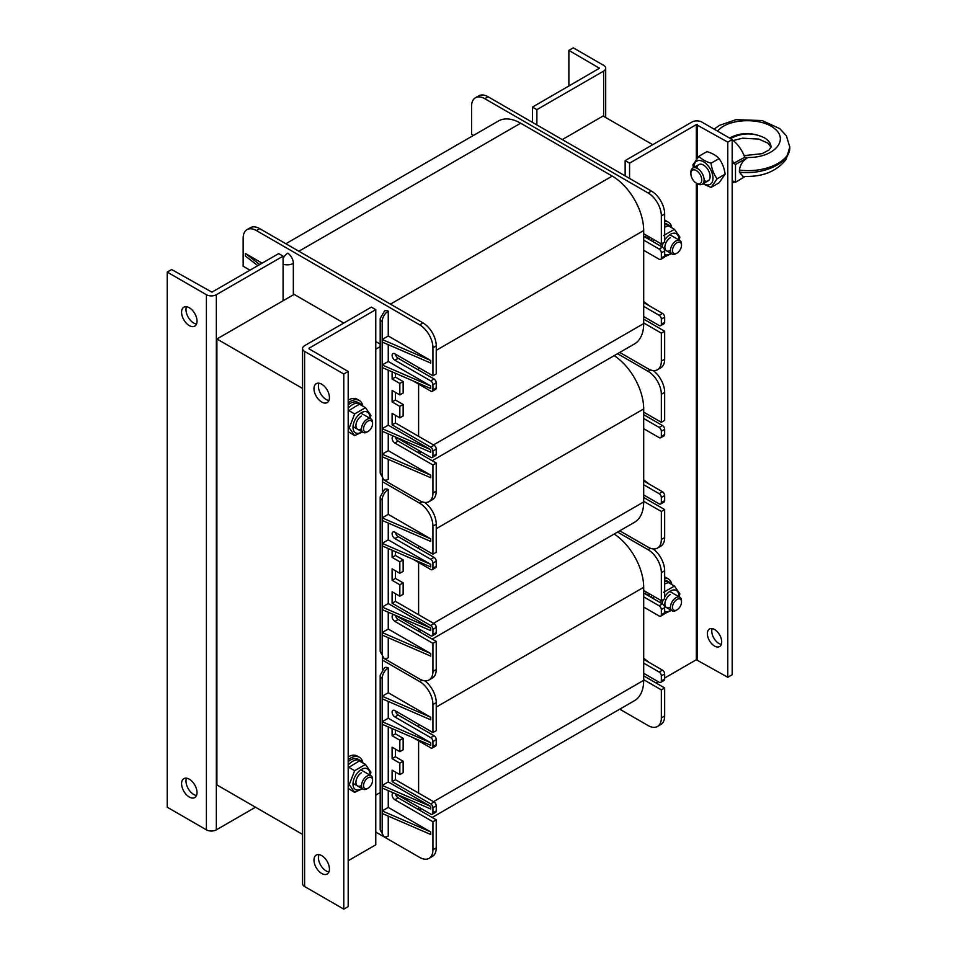 <?xml version="1.0" encoding="UTF-8"?>
<svg xmlns="http://www.w3.org/2000/svg" width="957" height="957" viewBox="0 0 957 957"><rect width="100%" height="100%" fill="white"/><g stroke="black" fill="none" stroke-linecap="round" stroke-linejoin="round"><path stroke-width="1.44" d="M382.405 669.469L382.405 656.789M382.405 491.097L382.405 478.404M375.778 795.111L380.192 792.575M294.134 294.385L216.892 338.981L216.892 784.919L302.556 834.384M216.892 338.981L302.556 388.446M652.734 144.686L603.089 116.012L562.261 139.59M380.192 346.625L375.778 349.173M413.077 737.656L430.734 747.848A3.122 1.806 -120 0 0 432.289 748.003L435.602 746.089A3.122 1.806 -120 0 0 436.248 744.666L436.248 739.57A3.122 1.806 -120 0 0 434.035 735.742L398.184 715.035A3.9 2.249 60 0 1 395.48 710.931M418.592 726.83L418.592 724.282M395.42 793.712L430.734 814.096A3.122 1.806 -120 0 0 432.289 814.251L435.602 812.349A3.122 1.806 -120 0 0 436.248 810.914L436.248 805.818A3.122 1.806 -120 0 0 434.035 802.002L395.42 779.704L395.42 772.06M418.592 793.078L418.592 740.838M432.289 814.251A3.122 1.806 -120 0 0 432.935 812.828L432.935 807.732A3.122 1.806 -120 0 0 430.734 803.904L392.107 781.606L392.107 770.146L399.835 774.608L399.835 763.136L392.107 758.674L392.107 747.214L399.835 751.676L403.148 749.762L403.148 738.29L395.42 733.828L395.42 730.012M399.835 774.608L403.148 772.694L403.148 761.222L395.42 756.772L395.42 749.116M375.778 832.064L419.692 857.424A18.721 10.814 -120 0 0 429.059 858.345L432.373 856.443A18.721 10.814 -120 0 0 436.248 847.866L436.248 819.838L398.184 797.851A3.9 2.249 60 0 1 395.48 793.748M418.592 809.646L418.592 807.098M619.753 709.185L648.104 725.55A18.721 10.814 -120 0 0 657.471 726.483A18.721 10.814 -120 0 0 661.347 717.906L661.347 689.877L643.69 679.685L643.69 673.309L659.134 682.233A3.122 1.806 -120 0 0 660.701 682.389A3.122 1.806 -120 0 0 661.347 680.953L661.347 675.857A3.122 1.806 -120 0 0 659.134 672.041L643.69 663.117L643.69 607.061L659.134 615.973A3.122 1.806 -120 0 0 660.701 616.129A3.122 1.806 -120 0 0 661.347 614.705L661.347 609.609A3.122 1.806 -120 0 0 659.134 605.781L643.69 596.869L643.69 590.493L661.347 600.685L661.347 572.657A18.721 10.814 -120 0 0 648.104 549.725L617.54 532.08M614.179 534.03A44.477 25.672 60 0 1 643.69 587.311L643.69 590.493M643.69 679.685L643.69 680.319A44.477 25.672 60 0 1 634.479 700.68L432.169 817.481M643.69 663.117L643.69 673.309M643.69 596.869L643.69 607.061M432.289 748.003A3.122 1.806 -120 0 0 432.935 746.568L432.935 741.472A3.122 1.806 -120 0 0 430.734 737.656L394.87 716.949A3.9 2.249 60 0 1 392.322 713.515A3.9 2.249 60 0 1 392.92 710.381A3.9 2.249 60 0 1 394.87 710.584L432.935 732.56L436.248 730.646L436.248 702.617A18.721 10.814 -120 0 0 424.729 680.798M382.178 724.282L382.178 721.734L430.734 742.752L430.734 745.3L382.178 724.282L382.178 785.434L430.734 806.452L388.255 781.929L382.178 785.434L382.178 810.914L430.734 831.944L388.255 807.409L382.178 810.914L382.178 832.578A8.577 4.952 120 0 0 383.685 836.334A8.577 4.952 120 0 0 388.255 836.083L388.255 816.094M382.178 698.789L382.178 696.241L430.734 717.272L430.734 719.82L382.178 698.789L382.178 721.734L388.255 718.228L388.255 701.421M382.178 678.405L382.178 696.241L388.255 692.736L388.255 667.902A8.577 4.952 120 0 0 382.178 678.405A8.577 4.952 -0 0 1 380.192 675.235L380.192 829.408L383.685 836.334M388.255 667.902A8.577 4.952 -120 0 0 384.511 667.759L380.192 675.235M430.734 831.944L430.734 834.492L382.178 813.462M430.734 806.452L430.734 809L382.178 787.982M430.734 742.752L388.255 718.228M430.734 717.272L388.255 692.736M429.059 858.345A18.721 10.814 -120 0 0 432.935 849.78L432.935 821.752L394.87 799.765A3.9 2.249 60 0 1 392.322 796.332A3.9 2.249 60 0 1 392.92 793.209A3.9 2.249 60 0 1 393.841 793.03M399.835 751.676L399.835 740.204L392.107 735.742L392.107 728.576M432.935 732.56L432.935 704.531A18.721 10.814 -120 0 0 419.692 681.587L382.405 660.055M388.255 781.929L388.255 726.901M388.255 807.409L388.255 790.614M432.935 821.752L436.248 819.838M392.107 735.742L395.42 733.828M399.835 740.204L403.148 738.29M392.107 758.674L395.42 756.772M399.835 763.136L403.148 761.222M392.107 781.606L395.42 779.704M643.69 658.237L649.205 662.483M660.402 602.695L661.359 600.685L664.66 598.783L664.66 570.743A18.721 10.814 -120 0 0 653.129 548.935M660.701 616.129L664.014 614.227A3.122 1.806 -120 0 0 664.66 612.791L664.66 607.695A3.122 1.806 -120 0 0 662.447 603.879L643.69 593.041M660.701 682.389L664.014 680.475A3.122 1.806 -120 0 0 664.66 679.051L664.66 673.955A3.122 1.806 -120 0 0 662.447 670.127L643.69 659.301M657.471 726.483L660.773 724.569A18.721 10.814 -120 0 0 664.66 715.992L664.66 687.963L643.69 675.857M664.66 687.963L661.347 689.877M413.077 559.283L430.734 569.475A3.122 1.806 -120 0 0 432.289 569.63L435.602 567.716A3.122 1.806 -120 0 0 436.248 566.281L436.248 561.185A3.122 1.806 -120 0 0 434.035 557.369L398.184 536.662A3.9 2.249 60 0 1 395.48 532.559M418.592 548.445L418.592 545.897M395.42 615.339L430.734 635.723A3.122 1.806 -120 0 0 432.289 635.879L435.602 633.965A3.122 1.806 -120 0 0 436.248 632.541L436.248 627.445A3.122 1.806 -120 0 0 434.035 623.617L395.42 601.319L395.42 593.675M418.592 614.705L418.592 562.465M432.289 635.879A3.122 1.806 -120 0 0 432.935 634.455L432.935 629.359A3.122 1.806 -120 0 0 430.734 625.531L392.107 603.233L392.107 591.773L399.835 596.223L399.835 584.763L392.107 580.301L392.107 568.829L399.835 573.291L403.148 571.377L403.148 559.917L395.42 555.455L395.42 551.639M399.835 596.223L403.148 594.321L403.148 582.849L395.42 578.387L395.42 570.743M382.405 657.507L419.692 679.039A18.721 10.814 -120 0 0 429.059 679.972L432.373 678.058A18.721 10.814 -120 0 0 436.248 669.493L436.248 641.453L398.184 619.478A3.9 2.249 60 0 1 395.48 615.375M418.592 631.261L418.592 628.713M619.753 530.812L648.104 547.177A18.721 10.814 -120 0 0 657.471 548.098A18.721 10.814 -120 0 0 661.347 539.533L661.347 511.505L643.69 501.312L643.69 494.936L659.134 503.861A3.122 1.806 -120 0 0 660.701 504.004A3.122 1.806 -120 0 0 661.347 502.581L661.347 497.484A3.122 1.806 -120 0 0 659.134 493.656L643.69 484.744L643.69 428.688L659.134 437.6A3.122 1.806 -120 0 0 660.701 437.756A3.122 1.806 -120 0 0 661.347 436.332L661.347 431.236A3.122 1.806 -120 0 0 659.134 427.408L643.69 418.484L643.69 412.12L661.347 422.312L661.347 394.284A18.721 10.814 -120 0 0 648.104 371.352L617.54 353.707M614.179 355.645A44.477 25.672 60 0 1 643.69 408.938L643.69 412.12M643.69 501.312L643.69 501.947A44.477 25.672 60 0 1 634.479 522.307L432.169 639.109M643.69 484.744L643.69 494.936M643.69 418.484L643.69 428.688M432.289 569.63A3.122 1.806 -120 0 0 432.935 568.195L432.935 563.099A3.122 1.806 -120 0 0 430.734 559.283L394.87 538.576A3.9 2.249 60 0 1 392.322 535.13A3.9 2.249 60 0 1 392.92 532.008A3.9 2.249 60 0 1 394.87 532.2L432.935 554.187L436.248 552.273L436.248 524.245A18.721 10.814 -120 0 0 424.729 502.425M382.178 545.897L382.178 543.349L430.734 564.379L430.734 566.927L382.178 545.897L382.178 607.061L430.734 628.079L388.255 603.556L382.178 607.061L382.178 632.541L430.734 653.559L388.255 629.036L382.178 632.541L382.178 654.205A8.577 4.952 120 0 0 383.685 657.949A8.577 4.952 120 0 0 388.255 657.698L388.255 637.721M382.178 520.417L382.178 517.869L430.734 538.887L430.734 541.435L382.178 520.417L382.178 543.349L388.255 539.844L388.255 523.048M382.178 500.033L382.178 517.869L388.255 514.364L388.255 489.517A8.577 4.952 120 0 0 382.178 500.033A8.577 4.952 -0 0 1 380.192 496.862L380.192 651.023L383.685 657.949M388.255 489.517A8.577 4.952 -120 0 0 384.511 489.386L380.192 496.862M430.734 653.559L430.734 656.107L382.178 635.089M430.734 628.079L430.734 630.627L382.178 609.609M430.734 564.379L388.255 539.844M430.734 538.887L388.255 514.364M429.059 679.972A18.721 10.814 -120 0 0 432.935 671.395L432.935 643.367L394.87 621.392A3.9 2.249 60 0 1 392.322 617.959A3.9 2.249 60 0 1 392.92 614.825A3.9 2.249 60 0 1 393.841 614.657M399.835 573.291L399.835 561.831L392.107 557.369L392.107 550.203M432.935 554.187L432.935 526.147A18.721 10.814 -120 0 0 419.692 503.215L382.405 481.682M388.255 603.556L388.255 548.528M388.255 629.036L388.255 612.229M432.935 643.367L436.248 641.453M392.107 557.369L395.42 555.455M399.835 561.831L403.148 559.917M392.107 580.301L395.42 578.387M399.835 584.763L403.148 582.849M392.107 603.233L395.42 601.319M643.69 479.864L649.205 484.11M661.347 422.312L664.66 420.398L664.66 392.37A18.721 10.814 -120 0 0 653.129 370.55M660.701 437.756L664.014 435.842A3.122 1.806 -120 0 0 664.66 434.418L664.66 429.322A3.122 1.806 -120 0 0 662.447 425.494L643.69 414.668M660.701 504.004L664.014 502.102A3.122 1.806 -120 0 0 664.66 500.667L664.66 495.57A3.122 1.806 -120 0 0 662.447 491.754L643.69 480.916M657.471 548.098L660.773 546.196A18.721 10.814 -120 0 0 664.66 537.619L664.66 509.591L643.69 497.484M664.66 509.591L661.347 511.505M413.077 380.898L430.734 391.09A3.122 1.806 -120 0 0 432.289 391.246L435.602 389.332A3.122 1.806 -120 0 0 436.248 387.908L436.248 382.812A3.122 1.806 -120 0 0 434.035 378.984L398.184 358.289A3.9 2.249 60 0 1 395.48 354.174M418.592 370.072L418.592 367.524M395.42 436.966L430.734 457.35A3.122 1.806 -120 0 0 432.289 457.506L435.602 455.592A3.122 1.806 -120 0 0 436.248 454.168L436.248 449.06A3.122 1.806 -120 0 0 434.035 445.244L395.42 422.946L395.42 415.302M418.592 436.32L418.592 384.092M432.289 457.506A3.122 1.806 -120 0 0 432.935 456.07L432.935 450.974A3.122 1.806 -120 0 0 430.734 447.158L392.107 424.86L392.107 413.388L399.835 417.85L399.835 406.378L392.107 401.928L392.107 390.456L399.835 394.918L403.148 393.004L403.148 381.544L395.42 377.082L395.42 373.254M399.835 417.85L403.148 415.936L403.148 404.476L395.42 400.014L395.42 392.37M382.405 479.134L419.692 500.667A18.721 10.814 -120 0 0 429.059 501.6L432.373 499.686A18.721 10.814 -120 0 0 436.248 491.108L436.248 463.08L398.184 441.105A3.9 2.249 60 0 1 395.48 436.99M418.592 452.888L418.592 450.34M619.753 352.427L648.104 368.804A18.721 10.814 -120 0 0 657.471 369.725A18.721 10.814 -120 0 0 661.347 361.148L661.347 333.12L643.69 322.928L643.69 316.564L659.134 325.476A3.122 1.806 -120 0 0 660.701 325.631A3.122 1.806 -120 0 0 661.347 324.208L661.347 319.112A3.122 1.806 -120 0 0 659.134 315.284L643.69 306.372L643.69 250.303L659.134 259.227A3.122 1.806 -120 0 0 660.701 259.383A3.122 1.806 -120 0 0 661.347 257.947L661.347 252.851A3.122 1.806 -120 0 0 659.134 249.035L643.69 240.111L643.69 233.747L661.347 243.939L661.347 215.899A18.721 10.814 -120 0 0 648.104 192.967L484.804 98.691A18.721 10.814 60 0 0 475.438 97.758L478.751 95.844A18.721 10.814 60 0 1 488.106 96.777L484.804 98.691M285.844 243.736L498.418 121.013A44.477 25.672 60 0 1 520.656 123.214L612.241 176.088A44.477 25.672 60 0 1 643.69 230.553L643.69 233.747M643.69 322.928L643.69 323.562A44.477 25.672 60 0 1 634.479 343.922L432.169 460.724M643.69 306.372L643.69 316.564M643.69 240.111L643.69 250.303M249.992 270.185L243.15 266.237L243.15 238.197A18.721 10.814 60 0 1 247.026 229.632L250.339 227.718A18.721 10.814 60 0 1 259.706 228.639L423.006 322.928A18.721 10.814 -120 0 1 436.248 345.86L436.248 373.888L432.935 375.802L432.935 347.774A18.721 10.814 -120 0 0 419.692 324.842L256.392 230.553L259.706 228.639M243.592 273.869A3.122 1.806 60 0 1 243.796 273.726L247.109 271.812A3.122 1.806 60 0 1 247.337 271.716M473.428 135.439L471.562 134.363L471.562 106.335A18.721 10.814 60 0 1 475.438 97.758M283.093 258.546A8.577 4.952 120 0 1 287.842 253.174A8.577 4.952 60 0 1 293.356 263.331L293.356 293.943L343.778 323.059M259.73 264.551L245.363 253.485L245.363 256.033L257.84 265.651M245.363 253.485L262.134 263.175M247.026 229.632A18.721 10.814 60 0 1 256.392 230.553M382.178 367.524L382.178 364.976L430.734 385.994L430.734 388.542L382.178 367.524L382.178 428.676L430.734 449.706L388.255 425.171L382.178 428.676L382.178 454.168L430.734 475.186L388.255 450.663L382.178 454.168L382.178 475.82A8.577 4.952 120 0 0 383.685 479.577A8.577 4.952 120 0 0 388.255 479.325L388.255 459.336M382.178 342.044L382.178 339.496L430.734 360.514L430.734 363.062L382.178 342.044L382.178 364.976L388.255 361.471L388.255 344.664M382.178 321.66L382.178 339.496L388.255 335.991L388.255 311.145A8.577 4.952 120 0 0 382.178 321.66A8.577 4.952 -0 0 1 380.192 318.49L380.192 472.65L383.685 479.577M388.255 311.145A8.577 4.952 -120 0 0 384.511 311.013L380.192 318.49M430.734 475.186L430.734 477.734L382.178 456.716M430.734 449.706L430.734 452.254L382.178 431.224M430.734 385.994L388.255 361.471M430.734 360.514L388.255 335.991M429.059 501.6A18.721 10.814 -120 0 0 432.935 493.022L432.935 464.994L394.87 443.019A3.9 2.249 60 0 1 392.322 439.574A3.9 2.249 60 0 1 392.92 436.452A3.9 2.249 60 0 1 393.841 436.284M399.835 394.918L399.835 383.446L392.107 378.984L392.107 371.818M432.289 391.246A3.122 1.806 -120 0 0 432.935 389.822L432.935 384.726A3.122 1.806 -120 0 0 430.734 380.898L394.87 360.191A3.9 2.249 60 0 1 392.322 356.758A3.9 2.249 60 0 1 392.92 353.635A3.9 2.249 60 0 1 394.87 353.827L432.935 375.802M375.778 341.529L380.192 344.077M388.255 425.171L388.255 370.156M388.255 450.663L388.255 433.856M432.935 464.994L436.248 463.08M392.107 378.984L395.42 377.082M399.835 383.446L403.148 381.544M392.107 401.928L395.42 400.014M399.835 406.378L403.148 404.476M392.107 424.86L395.42 422.946M643.69 301.479L649.205 305.726M660.402 245.937L661.359 243.927L664.66 242.025L664.66 213.997A18.721 10.814 -120 0 0 651.418 191.053L488.106 96.777M660.701 259.383L664.014 257.469A3.122 1.806 -120 0 0 664.66 256.033L664.66 250.937A3.122 1.806 -120 0 0 662.447 247.121L643.69 236.295M660.701 325.631L664.014 323.717A3.122 1.806 -120 0 0 664.66 322.294L664.66 317.198A3.122 1.806 -120 0 0 662.447 313.37L643.69 302.544M657.471 369.725L660.773 367.811A18.721 10.814 -120 0 0 664.66 359.246L664.66 331.218L643.69 319.112M664.66 331.218L661.347 333.12M186.519 306.754A10.922 6.304 -120 0 0 188.254 317.293A10.922 6.304 -120 0 0 196.508 324.064M189.307 307.771A10.922 6.304 60 0 1 196.436 317.389A10.922 6.304 60 0 1 194.761 326.146A10.922 6.304 60 0 1 183.84 319.841A10.922 6.304 60 0 1 183.84 307.221A10.922 6.304 60 0 1 189.307 307.771M186.519 778.185A10.922 6.304 -120 0 0 188.254 788.712A10.922 6.304 -120 0 0 196.508 795.494M189.307 779.189A10.922 6.304 60 0 1 196.436 788.819A10.922 6.304 60 0 1 194.761 797.564A10.922 6.304 60 0 1 183.84 791.26A10.922 6.304 60 0 1 183.84 778.651A10.922 6.304 60 0 1 189.307 779.189M255.507 807.218L216.342 829.839A7.022 4.055 180 0 1 206.401 829.839L167.236 807.218L167.236 272.087L206.401 294.708A7.022 4.055 0 0 0 216.342 294.708L283.093 256.165L278.678 253.617L211.928 292.16L171.65 269.539L167.236 272.087M283.093 256.165L283.093 300.761M318.92 854.625A10.922 6.304 -120 0 0 326.122 870.93A10.922 6.304 -120 0 0 328.921 871.935M321.719 873.478A10.922 6.304 60 0 1 314.578 863.848A10.922 6.304 60 0 1 316.253 855.091A10.922 6.304 60 0 1 327.174 861.408A10.922 6.304 60 0 1 327.174 874.016A10.922 6.304 60 0 1 321.719 873.478M318.92 383.207A10.922 6.304 -120 0 0 326.122 399.5A10.922 6.304 -120 0 0 328.921 400.516M321.719 402.048A10.922 6.304 60 0 1 314.578 392.43A10.922 6.304 60 0 1 316.253 383.673A10.922 6.304 60 0 1 327.174 389.978A10.922 6.304 60 0 1 327.174 402.586A10.922 6.304 60 0 1 321.719 402.048M309.027 348.216L375.778 309.673L371.364 307.125L304.613 345.668A7.022 4.055 0 0 0 302.556 348.539A7.022 4.055 0 0 0 304.613 351.41L343.778 374.02L343.778 909.15L304.613 886.529A7.022 4.055 180 0 1 302.556 883.67L302.556 348.539M309.027 348.85L348.192 371.472L348.192 906.602L343.778 909.15M348.192 371.472L343.778 374.02M375.778 309.673L375.778 844.804L348.192 860.738M714.532 629.479A10.144 5.862 60 0 1 721.159 638.427A10.144 5.862 60 0 1 719.604 646.549A10.144 5.862 60 0 1 709.46 640.7A10.144 5.862 60 0 1 709.46 628.976A10.144 5.862 60 0 1 714.532 629.479M712.175 628.582A10.144 5.862 -120 0 0 713.874 638.152A10.144 5.862 -120 0 0 721.303 644.396M701.84 122.065A7.022 4.055 0 0 0 691.911 122.065L625.148 160.609L629.562 163.157L696.325 124.613L727.775 142.138L732.189 139.59L701.84 122.065M664.66 678.023L696.325 659.744L727.775 677.269L727.775 142.138M727.775 677.269L732.189 674.721L732.189 139.59M625.148 160.609L625.148 175.897M629.562 178.445L629.562 163.157M658.26 681.719L656.047 682.999M576.126 81.895A10.144 5.862 60 0 1 577.047 81.106A10.144 5.862 60 0 1 578.184 80.699M536.877 124.936L536.877 109.648L603.64 71.105A7.022 4.055 0 0 0 605.697 68.234A7.022 4.055 0 0 0 603.64 65.363L573.291 47.85L568.877 50.398L568.877 86.07M536.877 109.648L532.463 107.1L599.453 68.234L568.877 50.398M532.463 107.1L532.463 122.388M348.192 400.146A17.944 10.36 -60 0 1 357.164 399.248L359.377 400.528A17.944 10.36 -60 0 1 362.882 406.187M348.192 402.909A17.944 10.36 -60 0 1 359.377 400.528M348.192 756.891A17.944 10.36 -60 0 1 357.164 756.006L359.377 757.274A17.944 10.36 -60 0 1 362.882 762.944M348.192 759.667A17.944 10.36 -60 0 1 359.377 757.274M645.497 594.094A17.944 10.36 -60 0 1 646.25 591.976M664.66 577.023A17.944 10.36 -60 0 1 666.12 577.633L668.333 578.901A17.944 10.36 -60 0 1 671.838 584.571M647.71 595.362A17.944 10.36 -60 0 1 648.451 593.244M664.66 578.076A17.944 10.36 -60 0 1 668.333 578.901M645.497 237.336A17.944 10.36 -60 0 1 646.25 235.219M664.66 220.266A17.944 10.36 -60 0 1 666.12 220.876L668.333 222.156A17.944 10.36 -60 0 1 671.838 227.814M647.71 238.616A17.944 10.36 -60 0 1 648.451 236.499M664.66 221.318A17.944 10.36 -60 0 1 668.333 222.156M348.192 408.208A15.599 9.008 -60 0 1 360.406 403.83A15.599 9.008 -60 0 1 362.488 405.959M348.192 404.859A15.599 9.008 -60 0 1 358.205 402.55L360.406 403.83M348.192 764.966A15.599 9.008 -60 0 1 360.406 760.576A15.599 9.008 -60 0 1 362.488 762.717M348.192 761.605A15.599 9.008 -60 0 1 358.205 759.308L360.406 760.576M651.191 597.371A15.599 9.008 -60 0 1 651.873 595.218M664.66 581.7A15.599 9.008 -60 0 1 669.374 582.203A15.599 9.008 -60 0 1 671.443 584.344M648.978 596.103A15.599 9.008 -60 0 1 649.671 593.95M664.66 580.205A15.599 9.008 -60 0 1 667.161 580.935L669.374 582.203M651.191 240.626A15.599 9.008 -60 0 1 651.873 238.472M664.66 224.955A15.599 9.008 -60 0 1 669.374 225.457A15.599 9.008 -60 0 1 671.443 227.587M648.978 239.346A15.599 9.008 -60 0 1 649.671 237.192M664.66 223.46A15.599 9.008 -60 0 1 667.161 224.177L669.374 225.457M368.062 777.814A6.364 3.672 -60 0 1 372.56 780.41A6.364 3.672 -60 0 1 368.062 788.209A6.364 3.672 -60 0 1 363.552 785.613A6.364 3.672 -60 0 1 368.062 777.814M372.56 780.41L372.56 779.237A7.8 4.51 120 0 0 370.945 775.672A7.8 4.51 120 0 0 367.045 776.055A7.8 4.51 120 0 0 361.949 782.934A7.8 4.51 120 0 0 363.146 789.178A7.8 4.51 120 0 0 367.045 788.795L368.062 788.209M368.062 421.056A6.364 3.672 -60 0 1 372.56 423.664A6.364 3.672 -60 0 1 368.062 431.463A6.364 3.672 -60 0 1 363.552 428.856A6.364 3.672 -60 0 1 368.062 421.056M372.56 423.664L372.56 422.492A7.8 4.51 120 0 0 370.945 418.915A7.8 4.51 120 0 0 367.045 419.298A7.8 4.51 120 0 0 361.949 426.176A7.8 4.51 120 0 0 363.146 432.432A7.8 4.51 120 0 0 367.045 432.05A7.8 4.51 120 0 0 367.045 432.038L368.062 431.463M677.018 599.441A6.364 3.672 -60 0 1 681.516 602.037A6.364 3.672 -60 0 1 677.018 609.836A6.364 3.672 -60 0 1 672.508 607.24A6.364 3.672 -60 0 1 677.018 599.441M681.516 602.037L681.516 600.864A7.8 4.51 120 0 0 679.901 597.3A7.8 4.51 120 0 0 676.001 597.682A7.8 4.51 120 0 0 670.905 604.561A7.8 4.51 120 0 0 672.101 610.805A7.8 4.51 120 0 0 676.001 610.422L677.018 609.836M677.018 242.683A6.364 3.672 -60 0 1 681.516 245.291A6.364 3.672 -60 0 1 677.018 253.079A6.364 3.672 -60 0 1 672.508 250.483A6.364 3.672 -60 0 1 677.018 242.683M681.516 245.291L681.516 244.119A7.8 4.51 120 0 0 679.901 240.542A7.8 4.51 120 0 0 676.001 240.925A7.8 4.51 120 0 0 670.905 247.803A7.8 4.51 120 0 0 672.101 254.06A7.8 4.51 120 0 0 676.001 253.665L677.018 253.079M670.39 237.695A7.8 4.51 120 0 0 664.876 247.301A7.8 4.51 120 0 0 670.486 250.387M678.812 239.92A11.939 6.89 120 0 0 678.836 239.19A11.939 6.89 120 0 0 673.776 233.185A11.939 6.89 120 0 0 664.66 240.231M663.333 242.779A11.939 6.89 120 0 0 662.112 246.93M664.66 254.526A11.939 6.89 120 0 0 671.013 253.426M663.596 235.566L674.434 229.309L679.841 237.013L679.267 240.171M671.347 253.629L664.481 256.931M653.643 239.489L652.985 241.654M674.434 229.309L668.357 225.804L664.66 227.18M670.39 594.441A7.8 4.51 120 0 0 664.876 604.058A7.8 4.51 120 0 0 670.486 607.133M678.812 596.666A11.939 6.89 120 0 0 678.836 595.948A11.939 6.89 120 0 0 673.776 589.931A11.939 6.89 120 0 0 664.66 596.977M663.333 599.537A11.939 6.89 120 0 0 662.112 603.688M664.66 611.284A11.939 6.89 120 0 0 671.013 610.183M663.596 592.311L674.434 586.067L679.841 593.771L679.267 596.929M671.347 610.375L664.481 613.688M653.643 596.235L652.985 598.412M674.434 586.067L668.357 582.562L664.66 583.926M361.435 772.825A7.8 4.51 120 0 0 355.92 782.431A7.8 4.51 120 0 0 361.531 785.506M369.857 775.038A11.939 6.89 120 0 0 369.88 774.321A11.939 6.89 120 0 0 361.232 769.56A11.939 6.89 120 0 0 353.001 784.537A11.939 6.89 120 0 0 362.057 788.556M362.392 788.759L354.64 792.348L349.233 784.644L354.64 770.696L365.478 764.44L370.885 772.143L370.311 775.302M348.192 788.424L354.64 792.348M365.478 764.44L359.401 760.935L348.192 767.729M349.233 784.644L348.192 784.046M354.64 770.696L348.575 767.191M361.435 416.068A7.8 4.51 120 0 0 355.92 425.674A7.8 4.51 120 0 0 361.531 428.76M369.857 418.293A11.939 6.89 120 0 0 369.88 417.563A11.939 6.89 120 0 0 361.232 412.814A11.939 6.89 120 0 0 353.001 427.779A11.939 6.89 120 0 0 362.057 431.798M362.392 432.002L354.64 435.602L349.233 427.899L354.64 413.938L365.478 407.682L370.885 415.386L370.311 418.556M348.192 431.667L354.64 435.602M365.478 407.682L359.401 404.177L348.192 410.984M349.233 427.899L348.192 427.3M354.64 413.938L348.575 410.433M701.756 179.988A7.692 4.438 60 0 1 696.325 183.134A7.692 4.438 60 0 1 690.882 173.719A7.692 4.438 60 0 1 696.325 170.573A7.692 4.438 60 0 1 701.756 179.988M696.325 659.744L696.325 183.134L697.509 183.816A9.367 5.407 -120 0 0 702.187 184.282A9.367 5.407 -120 0 0 704.125 179.988A9.367 5.407 -120 0 0 700.046 170.573A9.367 5.407 -120 0 0 692.832 168.061A9.367 5.407 -120 0 0 690.882 172.344L690.882 173.719M732.189 182.907A23.411 13.518 -120 0 0 733.576 181.16L735.49 182.273L745.144 176.459M732.189 139.758A23.411 13.518 -120 0 1 744.737 157.295L733.576 163.324A23.411 13.518 -120 0 0 732.189 159.975M742.979 176.363L739.414 172.128L739.414 170.047C740.335 164.329 743.23 160.13 748.111 157.462L735.49 164.437L733.576 163.324M735.49 164.437L735.49 182.273M729.521 138.047C740.574 132.245 752.118 132.126 764.188 137.676C768.638 140.332 770.923 143.442 771.043 147.031L771.043 147.067M771.031 147.139C770.828 143.418 768.543 140.272 764.188 137.676C752.788 132.389 741.555 132.7 730.502 138.609M789.764 147.222L789.764 147.402C790.482 162.427 764.392 175.239 739.414 172.128M739.414 170.047C764.392 173.516 790.482 161.613 789.764 147.067L789.752 146.6M704.101 180.67A9.367 5.407 -120 0 0 710.106 176.184A9.367 5.407 -120 0 0 703.491 165.071A9.367 5.407 -120 0 0 696.899 168.205M703.371 183.6A13.422 7.752 -120 0 0 712.989 178.193A13.422 7.752 -120 0 0 703.431 161.721A13.422 7.752 -120 0 0 694.004 167.379M693.406 167.726L692.904 164.855L698.957 156.242C701.72 159.305 705.764 161.625 711.051 163.228C711.817 169.162 713.826 174.353 717.104 178.827L711.051 187.44L702.988 183.816M711.051 187.44L719.066 182.811L725.119 174.198C724.365 168.276 722.356 163.073 719.066 158.599C716.303 155.548 712.259 153.216 706.972 151.613L698.957 156.242M711.051 163.228L719.066 158.599M717.104 178.827L725.119 174.198M643.69 587.311L436.248 707.079M643.69 680.319L433.485 801.679M421.355 808.689L419.142 809.957M382.178 832.578A8.577 4.952 180 0 1 380.192 829.408M394.87 799.765L398.184 797.851M432.935 849.78L436.248 847.866M419.692 681.587L422.133 680.188M432.935 704.531L436.248 702.617M394.87 716.949L398.184 715.035M430.734 737.656L434.035 735.742M432.935 741.472L436.248 739.57M432.935 746.568L436.248 744.666M430.734 803.904L434.035 802.002M432.935 807.732L436.248 805.818M432.935 812.828L436.248 810.914M664.66 715.992L661.347 717.906M650.533 548.325L648.104 549.725M664.66 570.743L661.347 572.657M662.447 603.879L659.134 605.781M664.66 607.695L661.347 609.609M664.66 612.791L661.347 614.705M662.447 670.127L659.134 672.041M664.66 673.955L661.347 675.857M664.66 679.051L661.347 680.953M643.69 408.938L436.248 528.695M643.69 501.947L433.485 623.306M421.355 630.304L419.142 631.584M382.178 654.205A8.577 4.952 180 0 1 380.192 651.023M394.87 621.392L398.184 619.478M432.935 671.395L436.248 669.493M419.692 503.215L422.133 501.815M432.935 526.147L436.248 524.245M394.87 538.576L398.184 536.662M430.734 559.283L434.035 557.369M432.935 563.099L436.248 561.185M432.935 568.195L436.248 566.281M430.734 625.531L434.035 623.617M432.935 629.359L436.248 627.445M432.935 634.455L436.248 632.541M664.66 537.619L661.347 539.533M650.533 369.94L648.104 371.352M664.66 392.37L661.347 394.284M662.447 425.494L659.134 427.408M664.66 429.322L661.347 431.236M664.66 434.418L661.347 436.332M662.447 491.754L659.134 493.656M664.66 495.57L661.347 497.484M664.66 500.667L661.347 502.581M520.656 123.214L298.871 251.26M612.241 176.088L390.456 304.135M643.69 230.553L436.248 350.322M643.69 323.562L433.485 444.921M421.355 451.931L419.142 453.211M293.332 294.852L293.332 263.378A8.577 4.952 180 0 1 283.093 264.204M382.178 475.82A8.577 4.952 180 0 1 380.192 472.65M394.87 443.019L398.184 441.105M432.935 493.022L436.248 491.108M419.692 324.842L423.006 322.928M432.935 347.774L436.248 345.86M394.87 360.191L398.184 358.289M430.734 380.898L434.035 378.984M432.935 384.726L436.248 382.812M432.935 389.822L436.248 387.908M430.734 447.158L434.035 445.244M432.935 450.974L436.248 449.06M432.935 456.07L436.248 454.168M664.66 359.246L661.347 361.148M651.418 191.053L648.104 192.967M664.66 213.997L661.347 215.899M662.447 247.121L659.134 249.035M664.66 250.937L661.347 252.851M664.66 256.033L661.347 257.947M662.447 313.37L659.134 315.284M664.66 317.198L661.347 319.112M664.66 322.294L661.347 324.208M206.401 829.839L206.401 294.708M216.342 294.708L216.342 829.839M304.613 351.41L304.613 886.529M697.426 124.613L697.426 157.989M697.426 183.768L697.426 659.744M696.325 159.317L696.325 124.613M603.64 116.335L603.64 71.105M599.226 68.557L599.226 67.911M744.666 157.331L748.111 157.462C773.041 157.905 789.274 140.775 775.062 129.028C761.676 116.969 727.141 118.297 717.69 131.217M605.697 117.52L605.697 68.234M353.013 783.34L363.146 789.178M360.825 769.823L370.945 775.672M353.013 426.583L363.146 432.432M360.825 413.077L370.945 418.915M664.397 606.367L672.101 610.805M669.78 591.45L679.901 597.3M664.397 249.61L672.101 254.06M669.78 234.692L679.901 240.542M698.849 164.58L692.832 168.061M708.216 180.801L702.187 184.282M734.629 181.77L732.189 183.182M744.115 155.632L762.155 153.658L769.093 149.926L771.043 147.031M733.194 140.535L742.632 138.191L758.781 139.088L768.004 143.191L771.019 147.222M742.823 176.351C762.107 177.308 776.558 171.602 786.211 159.245L789.764 147.067M714.066 129.123L719.508 125.331L735.993 119.685L762.107 120.546L779.835 128.669L786.415 135.822L789.764 147.043"/></g></svg>
